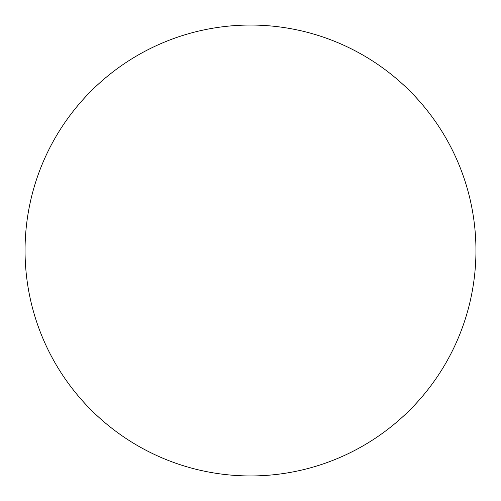 <?xml version="1.0" encoding="UTF-8"?>
<svg xmlns="http://www.w3.org/2000/svg" width="501" height="501" viewBox="0 0 501 501"><rect width="100%" height="100%" fill="white"/><g stroke="black" fill="none" stroke-linecap="round" stroke-linejoin="round"><path stroke-width="0.75" d="M250.5 25.05A225.45 225.45 0 0 1 475.95 250.5A225.45 225.45 0 0 1 250.5 475.95A225.45 225.45 0 0 1 25.05 250.5A225.45 225.45 0 0 1 250.5 25.05M25.05 250.5A225.45 225.45 0 0 0 250.5 475.95A225.45 225.45 0 0 0 475.95 250.5A225.45 225.45 0 0 0 250.5 25.05A225.45 225.45 0 0 0 25.05 250.5"/></g></svg>

